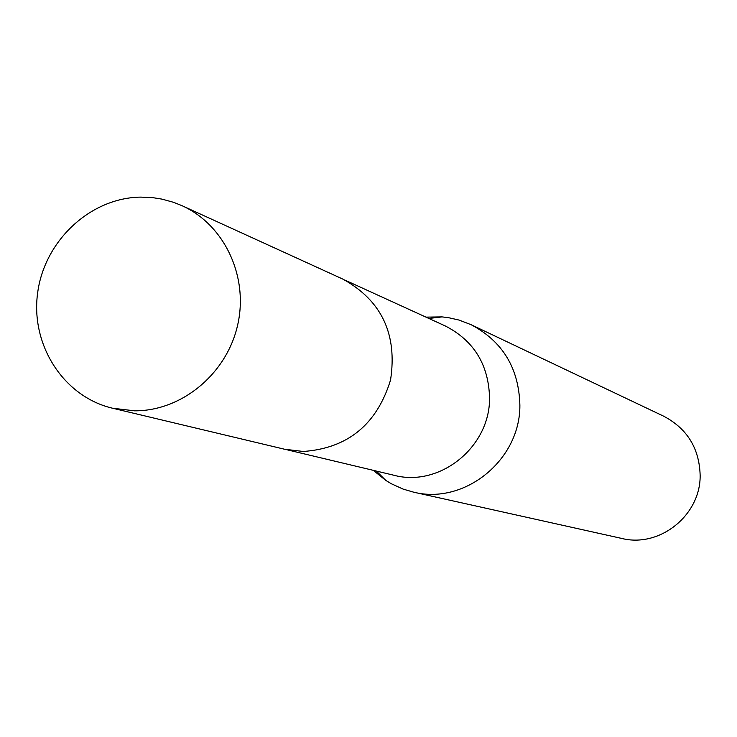 <?xml version="1.0" encoding="UTF-8"?>
<svg xmlns="http://www.w3.org/2000/svg" width="737" height="737" viewBox="0 0 737 737"><rect width="100%" height="100%" fill="white"/><g stroke="black" fill="none" stroke-linecap="round" stroke-linejoin="round"><path stroke-width="1.11" d="M286.85 449.745L393.853 475.236C439.473 487.636 489.948 447.276 489.561 398.164C488.723 364.741 473.937 340.66 445.203 325.92L345.146 280.207M373.281 470.335L385.81 480.413L391.356 483.758L403.139 489.11L413.503 492.132C464.559 505.158 520.331 459.989 519.88 405.313C518.977 368.316 502.708 341.443 471.081 324.685L458.994 320.051L448.465 317.665L442.034 316.892L425.958 317.131M413.503 492.132L621.724 538.434C659.652 548.07 700.675 515.283 700.15 475.383C699.358 448.372 687.225 428.658 663.742 416.23L471.081 324.685M140.841 197.111C90.522 197.673 44.515 240.584 37.661 292.746C30.318 344.852 63.575 396.755 112.494 408.206L134.576 410.822C181.523 411.126 226.48 374.101 237.554 325.468C248.931 276.9 224.601 224.896 182.122 205.734L173.665 202.343L161.974 199.119L152.983 197.682L140.841 197.111M112.494 408.206L284.5 449.22L303.312 451.477C347.753 448.28 376.828 424.484 390.536 380.089C397.529 334.257 381.683 300.622 342.981 279.176L182.122 205.734M376.404 471.081L385.81 480.413M428.888 318.467L442.034 316.892"/></g></svg>
